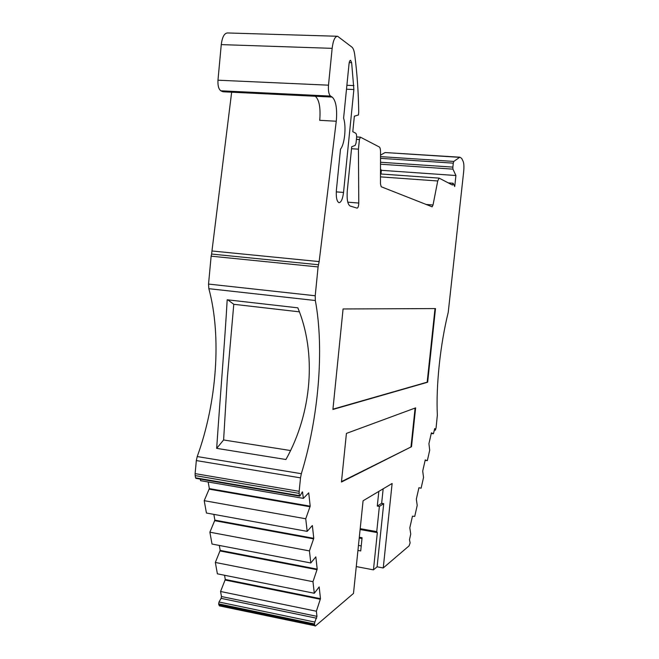 <?xml version="1.0" encoding="UTF-8"?>
<svg xmlns="http://www.w3.org/2000/svg" width="659" height="659" viewBox="0 0 659 659"><rect width="100%" height="100%" fill="white"/><g stroke="black" fill="none" stroke-linecap="round" stroke-linejoin="round"><path stroke-width="0.99" d="M434.281 429.998L435.41 430.162L436.077 427.856L437.345 415.186C436.637 400.466 437.296 383.464 439.314 364.188C441.373 345.357 444.347 328.075 448.235 312.325L463.672 171.653C464.117 166.842 463.952 163.44 463.178 161.439L461.679 158.374L459.834 157.196L453.796 161.43L380.523 156.62M380.49 176.876L437.733 180.978L439.1 178.119L452.494 185.08L453.104 183.243L454.735 186.522L455.913 175.516L381.347 170.319L380.507 168.984M222.684 91.65L220.856 90.794L330.521 96.09L332.185 97.071C335.818 100.498 337.219 108.125 336.403 119.971L336.263 121.231L319.689 120.309L319.829 119.048C320.612 107.269 319.113 99.674 315.323 96.255L223.516 91.807M290.471 450.534L223.607 439.965L216.671 448.359L285.924 459.512C312.177 412.501 316.584 352.903 297.843 307.835L227.19 299.787C224.851 341.313 220.015 398.473 216.671 448.359M227.816 299.861L233.78 304.293L227.355 377.788L223.607 439.965M219.019 602.013L218.656 603.85L314.491 623.974L314.837 622.08L219.019 602.013L221.119 598.356L221.482 596.535L220.567 591.494L225.279 579.467L320.48 598.685L319.17 586.914L314.302 593.265L312.976 581.699L317.193 569.129L315.834 556.863L310.817 562.975L309.433 550.908L209.883 532.2L214.875 520.14L313.775 538.321L312.35 525.528L307.185 531.368L206.432 513.023L204.208 500.675L209.34 488.616L310.2 506.186L308.717 492.833L303.387 498.377L200.6 480.683L200.311 479.093M356.272 566.583L373.447 569.854L377.096 566.806L383.241 567.967L409.107 545.833L410.12 542.868L409.494 539.688L410.746 534.021L409.807 527.843L412.46 516.178L414.733 516.392L417.213 505.404L416.331 499.11L418.926 487.726L421.109 488.195L423.539 477.47L422.707 471.061L425.236 459.949L427.337 460.666L429.709 450.196L428.927 443.68L431.398 432.831L433.424 433.779L434.759 428.515L435.352 430.088L434.289 429.932M197.222 456.555C216.86 402.6 221.753 336.222 208.845 288.683L315.34 300.512C324.409 349.179 318.635 417.476 301.336 473.706L197.222 456.555L196.333 460.575L300.512 477.866L301.336 473.706M208.541 284.07L211.135 256.17L318.091 266.936L315.224 295.759L208.541 284.07L208.845 288.683M318.091 266.936L318.511 264.753L211.58 254.061L211.135 256.17M211.58 254.061L231.655 92.202M217.972 80.2L221.267 44.606L332.144 48.346L328.495 85.176L217.972 80.2C217.709 85.695 218.664 89.229 220.856 90.794M337.103 36.253L227.66 32.966C224.373 33.049 222.248 36.929 221.267 44.606M380.968 174.001L381.347 170.319M380.531 155.12L385.103 152.542L459.381 157.328M459.694 157.188L385.103 152.542M314.491 623.974L314.607 624.938L218.829 604.805L219.595 605.918M218.829 604.805L218.656 603.85M224.546 575.258L225.279 579.467M314.302 593.265L217.388 573.824L215.336 562.448L220.18 550.397L317.193 569.129M219.315 545.446L220.18 550.397M310.817 562.975L212.017 544.046L209.883 532.2M213.862 514.382L214.875 520.14M208.178 481.984L209.34 488.616M195.583 477.833L195.171 475.6L299.161 493.369L299.425 495.642L195.583 477.833L195.945 478.343M299.161 493.369L299.17 491.334L195.113 473.623L195.171 475.6M195.113 473.623L196.333 460.575M219.463 605.893L315.562 625.885L353.488 593.429L363.084 500.774L392.13 483.475L383.241 567.967M377.096 566.806L383.711 503.641L379.378 506.441L377.294 506.079L378.826 491.392M379.378 506.441L376.742 531.615L360.193 528.666M437.733 180.978L433.029 205.007L426.159 204.463M433.029 205.007L432.147 206.819L381.207 186.752L380.474 183.853L380.531 152.023C380.498 149.231 380.086 147.55 379.312 146.982L360.432 137.171L359.419 139.527L358.438 149.165L358.776 203.054L347.787 202.173M351.519 148.728L358.438 149.165M358.776 203.054C358.636 206.176 358.084 207.865 357.112 208.137L350.118 206.028C347.647 204.438 346.7 199.364 347.285 190.797L351.725 146.718L355.16 145.425L356.049 143.044L356.552 138.06C356.733 135.499 356.461 133.884 355.728 133.233L352.796 131.693L354.353 116.19L358.447 114.979L358.727 112.187C358.463 92.433 357.12 73.256 354.715 54.664C354.171 50.759 353.249 48.247 351.939 47.127L337.606 36.27C334.97 36.369 333.141 40.397 332.144 48.346M336.263 121.231L319.154 261.59L212.28 251.013M336.263 191.876L343.537 192.436C342.664 199.125 341.123 202.527 338.924 202.667C336.774 201.399 335.933 197.198 336.403 190.047L340.497 149.156C344.657 144.403 346.453 126.528 343.594 118.208L349.039 63.824C349.328 61.518 349.847 60.348 350.588 60.307L351.642 62.704L353.883 89.542L346.494 89.204M343.537 192.436L353.883 89.542M332.91 409.461L427.65 382.228L435.5 308.569L343.075 308.964L332.91 409.461M346.42 433.408L341.453 482.026L411.504 446.711L415.623 407.872L346.42 433.408M320.48 598.685L316.369 611.231L316.963 616.346L314.837 622.08M315.084 626.025L314.607 624.938M380.523 158.333L453.293 163.152L453.796 161.43M453.293 163.152L452.873 167.122L380.515 162.254M380.515 164.215L452.947 169.141L452.873 167.122M452.947 169.141L455.913 175.516M330.521 96.09C328.808 94.492 328.133 90.851 328.495 85.176M318.511 264.753L319.154 261.59M315.34 300.512L315.224 295.759M299.17 491.334L300.512 477.866M302.423 491.845L300.059 495.823L299.656 496.145L299.425 495.642M302.473 491.853L303.387 498.377M310.2 506.186L305.735 518.773L307.185 531.368M313.775 538.321L309.433 550.908M376.742 531.615L377.343 532.604L360.102 529.531M377.343 532.604L373.447 569.854M357.944 550.438L360.712 550.949L362.088 537.744L359.303 537.242M233.78 304.293L299.359 311.839M427.65 382.228L427.172 382.171L435.014 308.569M332.935 409.181L427.172 382.171M341.494 481.605L411.504 446.711M411.018 446.637L415.104 408.069M383.711 503.641L381.652 503.295L383.167 488.805M377.294 506.079L381.652 503.295M361.997 538.56L359.221 538.049M358.463 545.413L361.239 545.916M220.567 591.494L316.369 611.231M224.974 580.002L320.216 599.245M431.25 433.465L433.424 433.779M309.911 506.722L209.002 489.126M305.735 518.773L204.208 500.675M215.336 562.448L312.976 581.699M219.859 550.932L316.921 569.681M425.146 460.328L427.337 460.666M313.495 538.873L214.546 520.659M356.42 139.346L359.419 139.527M223.121 91.782L332.185 97.071M351.642 62.704L349.221 62.613M346.889 85.275L353.941 85.588M221.119 598.356L316.625 618.233M221.482 596.535L316.963 616.346M302.703 492.364L302.028 492.248M448.309 182.905L453.071 183.243M380.49 173.968L439.018 178.111M356.618 136.94L360.358 137.163M195.888 478.335L299.656 496.145"/></g></svg>
